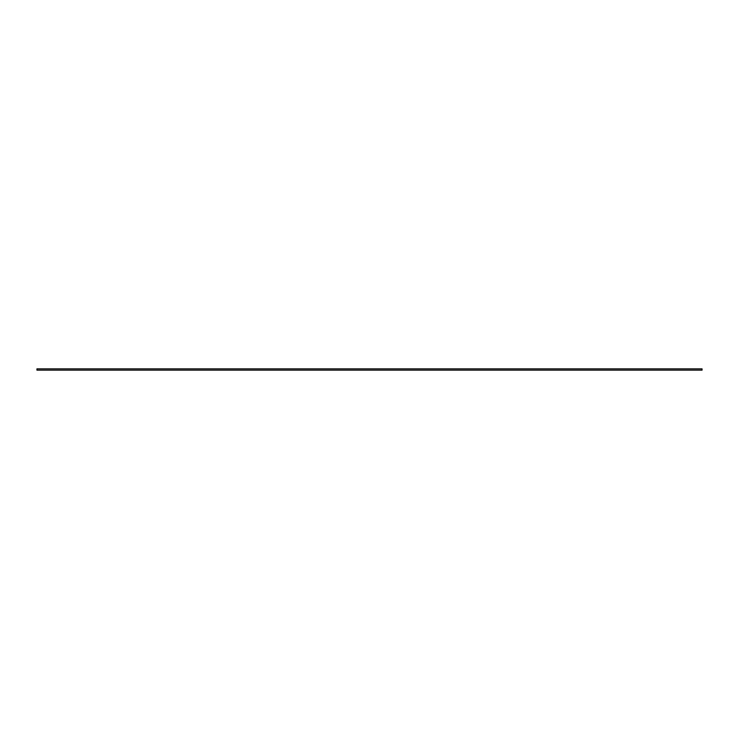 <?xml version="1.0" encoding="UTF-8"?>
<svg xmlns="http://www.w3.org/2000/svg" width="739" height="739" viewBox="0 0 739 739"><rect width="100%" height="100%" fill="white"/><g stroke="black" fill="none" stroke-linecap="round" stroke-linejoin="round"><path stroke-width="1.11" d="M702.05 370.156L702.05 368.844L36.95 368.844L36.95 370.156L702.05 370.156"/></g></svg>
